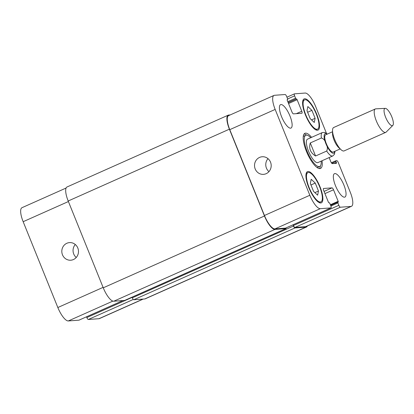 <?xml version="1.0" encoding="UTF-8"?>
<svg xmlns="http://www.w3.org/2000/svg" width="414" height="414" viewBox="0 0 414 414"><rect width="100%" height="100%" fill="white"/><g stroke="black" fill="none" stroke-linecap="round" stroke-linejoin="round"><path stroke-width="0.62" d="M310.288 142.944L321.409 137.991C323.764 138.747 325.264 140.651 325.896 143.694C327.541 146.287 327.8 148.74 326.682 151.048L315.566 156L310.288 142.944C308.668 148.455 310.428 152.807 315.566 156M310.743 137.727A17.083 5.335 66 0 0 305.78 135.264L303.928 136.087A17.083 5.335 66 0 0 303.239 136.63M316.969 167.442A17.083 5.335 66 0 0 317.833 167.297L319.686 166.469A17.083 5.335 66 0 0 321.171 161.134M305.78 135.264A17.083 5.335 66 0 0 307.861 153.035A17.083 5.335 66 0 0 319.686 166.469M306.645 135.114A19.22 5.998 66 0 0 304.099 133.976M319.515 168.581A19.22 5.998 66 0 0 320.369 165.926M322.03 160.751A19.22 5.998 -114 0 1 320.555 168.42A19.22 5.998 -114 0 1 307.25 153.309A19.22 5.998 -114 0 1 304.911 133.313A19.22 5.998 -114 0 1 311.602 137.344M326.475 133.339L315.623 106.47A14.945 4.668 66 0 0 305.139 93.052L294.53 93.828A2.137 0.668 66 0 0 294.457 93.843A2.137 0.668 66 0 0 294.623 95.846L295.58 98.206A0.854 0.269 66 0 0 296.181 98.977L296.527 98.951A0.854 0.269 -114 0 1 297.128 99.717L301.78 111.231A2.137 0.668 -114 0 1 301.946 113.234A2.137 0.668 -114 0 1 301.873 113.255L293.448 113.871A2.137 0.668 -114 0 1 291.948 111.951L287.295 100.436A0.854 0.269 -114 0 1 287.228 99.634A0.854 0.269 -114 0 1 287.259 99.629L287.611 99.603A0.854 0.269 66 0 0 287.637 99.593A0.854 0.269 66 0 0 287.575 98.796L286.617 96.431A2.137 0.668 66 0 0 285.122 94.516L274.513 95.292A14.945 4.668 66 0 0 274.001 95.417A14.945 4.668 66 0 0 275.165 109.431L309.843 195.263A14.945 4.668 66 0 0 320.327 208.682L330.931 207.906A2.137 0.668 66 0 0 331.009 207.89A2.137 0.668 66 0 0 330.838 205.887L329.886 203.522A0.854 0.269 66 0 0 329.285 202.756L328.933 202.782A0.854 0.269 -114 0 1 328.338 202.016L323.686 190.502A2.137 0.668 -114 0 1 323.515 188.499A2.137 0.668 -114 0 1 323.593 188.479L332.018 187.863A2.137 0.668 -114 0 1 333.518 189.778L338.171 201.297A0.854 0.269 -114 0 1 338.238 202.099A0.854 0.269 -114 0 1 338.207 202.104L337.855 202.13A0.854 0.269 66 0 0 337.824 202.136A0.854 0.269 66 0 0 337.891 202.938L338.849 205.303A2.137 0.668 66 0 0 340.344 207.217L350.948 206.441A14.945 4.668 66 0 0 351.465 206.312A14.945 4.668 66 0 0 350.301 192.303L338.29 162.573A2.137 0.668 66 0 0 336.789 160.658L335.951 160.72A0.854 0.269 66 0 0 335.92 160.725A0.854 0.269 66 0 0 335.987 161.527L336.385 162.511A0.854 0.269 -114 0 1 336.447 163.313A0.854 0.269 -114 0 1 336.422 163.318L332.313 163.618A2.137 0.668 -114 0 1 330.812 161.703L329.146 157.579M281.561 116.665A12.813 4 -114 0 1 280.563 104.654A12.813 4 -114 0 1 289.427 114.73A12.813 4 -114 0 1 290.985 128.061A12.813 4 -114 0 1 281.561 116.665M335.48 185.684A12.813 4 -114 0 1 334.476 173.673A12.813 4 -114 0 1 343.346 183.749A12.813 4 -114 0 1 344.903 197.08A12.813 4 -114 0 1 335.48 185.684M308.787 187.64A17.083 5.335 -114 0 1 307.457 171.624A17.083 5.335 -114 0 1 319.277 185.058A17.083 5.335 -114 0 1 321.357 202.829A17.083 5.335 -114 0 1 308.787 187.64M305.439 114.916A17.083 5.335 -114 0 1 304.109 98.899A17.083 5.335 -114 0 1 315.929 112.334A17.083 5.335 -114 0 1 318.009 130.11A17.083 5.335 -114 0 1 305.439 114.916M326.682 151.048A12.813 4 66 0 0 332.768 155.964L317.947 162.567A12.813 4 -114 0 1 309.077 152.492A12.813 4 -114 0 1 307.519 139.161L322.34 132.558A12.813 4 66 0 0 321.409 137.991M332.53 131.761L325.585 134.855A9.398 2.934 66 0 0 326.729 144.631A9.398 2.934 66 0 0 333.234 152.021L340.179 148.926M385.232 108.359L375.819 108.835A12.813 4 66 0 0 375.348 108.944L333.689 127.502A12.813 4 66 0 0 332.535 130.513L332.525 133.593A9.398 2.934 66 0 0 338.812 147.705L341.11 149.754A12.813 4 66 0 0 344.117 150.908L385.776 132.351A12.813 4 66 0 0 386.174 132.076L392.824 125.401A9.398 2.934 66 0 0 391.794 116.795A9.398 2.934 66 0 0 385.232 108.359A9.398 2.934 66 0 0 386.024 118.213A9.398 2.934 66 0 0 392.824 125.401M332.535 130.513A12.813 4 66 0 0 341.11 149.754M375.348 108.944A12.813 4 66 0 0 376.906 122.275A12.813 4 66 0 0 385.776 132.351M266.145 173.694A8.829 8.332 85.8 0 1 263.501 174.356A8.829 8.332 85.8 0 1 254.548 166.164A8.829 8.332 85.8 0 1 262.212 156.751A8.829 8.332 85.8 0 1 270.953 163.52A8.829 8.332 85.8 0 1 266.145 173.694M268.003 158.655A8.829 8.332 -94.2 0 0 268.95 171.629M73.433 259.547A8.829 8.332 85.8 0 1 70.789 260.209A8.829 8.332 85.8 0 1 61.836 252.017A8.829 8.332 85.8 0 1 69.5 242.604A8.829 8.332 85.8 0 1 78.241 249.368A8.829 8.332 85.8 0 1 73.433 259.547M75.291 244.508A8.829 8.332 -94.2 0 0 76.238 257.482M66.069 188.049L21.994 207.688A14.945 4.668 66 0 0 23.158 221.697L57.836 307.53A14.945 4.668 66 0 0 68.32 320.948L78.929 320.172A2.137 0.668 66 0 0 79.002 320.157A2.137 0.668 66 0 0 79.064 320.115M86.531 316.803L86.842 317.569A2.137 0.668 66 0 0 88.337 319.484L98.946 318.708A14.945 4.668 66 0 0 99.458 318.583L143.254 299.068M306.991 110.709L307.845 106.548L311.908 110.347L315.121 118.306L314.273 122.461L310.205 118.663L306.991 110.709M315.121 118.306L311.535 119.905M311.908 110.347L307.618 112.261M310.34 183.428L311.193 179.272L315.256 183.071L318.475 191.025L317.621 195.18L313.553 191.382L310.34 183.428M318.475 191.025L314.883 192.624M315.256 183.071L310.966 184.98M305.791 114.89A16.017 4.999 66 0 0 317.574 129.137A16.017 4.999 66 0 0 315.623 112.473A16.017 4.999 66 0 0 304.544 99.877A16.017 4.999 66 0 0 305.791 114.89M309.139 187.614A16.017 4.999 66 0 0 320.922 201.856A16.017 4.999 66 0 0 318.977 185.193A16.017 4.999 66 0 0 307.892 172.597A16.017 4.999 66 0 0 309.139 187.614M285.67 228.073A2.137 0.668 -114 0 1 285.608 228.114A2.137 0.668 -114 0 1 285.536 228.13L274.927 228.906A14.945 4.668 -114 0 1 264.448 215.487L229.77 129.654A14.945 4.668 -114 0 1 228.6 115.641L274.001 95.417M351.465 206.312L306.065 226.541A14.945 4.668 -114 0 1 305.553 226.665L294.944 227.441A2.137 0.668 -114 0 1 293.448 225.526L293.138 224.761M286.131 227.881A2.137 0.668 -114 0 1 285.95 228.595A2.137 0.668 -114 0 1 285.872 228.611L274.953 229.413A14.945 4.668 -114 0 1 264.468 215.994L229.392 129.178A14.945 4.668 -114 0 1 228.228 115.164A14.945 4.668 -114 0 1 228.74 115.035L230.2 114.932M307.385 225.951A14.945 4.668 -114 0 1 306.443 227.017A14.945 4.668 -114 0 1 305.925 227.146L295.006 227.943A2.137 0.668 -114 0 1 293.505 226.028L293.019 224.812M228.228 115.164L67.016 186.983A14.945 4.668 66 0 0 68.186 200.997L103.257 287.813A14.945 4.668 66 0 0 113.741 301.232L124.666 300.429A2.137 0.668 66 0 0 124.738 300.414A2.137 0.668 66 0 0 124.8 300.373M132.025 297.169L132.299 297.847A2.137 0.668 66 0 0 133.794 299.762L144.714 298.965A14.945 4.668 66 0 0 145.231 298.836L306.443 227.017M327.034 134.208A10.676 3.333 66 0 0 325.896 143.694A10.676 3.333 66 0 0 331.303 152.28A10.676 3.333 66 0 0 334.678 151.374M264.448 215.487L309.843 195.263M274.927 228.906L320.327 208.682M285.536 228.13L330.931 207.906M324.053 191.413L332.018 187.863M324.938 193.602L333.518 189.778M330.388 204.764L338.171 201.297M337.824 202.136L330.62 205.344L337.803 202.156M330.905 206.053L337.891 202.938M293.448 225.526L338.849 205.303M294.944 227.441L340.344 207.217M305.553 226.665L350.948 206.441M335.92 160.725L331.355 162.759L335.894 160.746M331.842 163.375L335.987 161.527M334.207 163.483L336.385 162.511M287.632 98.962L294.623 95.846M287.797 101.673L295.58 98.206M288.149 102.553L296.181 98.977M288.196 102.662L296.527 98.951M288.548 103.536L297.128 99.717M296.336 113.659L301.78 111.231M229.77 129.654L275.165 109.431M112.867 301.107L68.32 320.948M103.081 287.373L57.836 307.53M122.963 300.554L78.929 320.172M132.118 297.397L86.842 317.569M133.277 299.467L88.337 319.484M142.98 299.089L98.946 318.708M68.403 201.54L23.158 221.697M285.872 228.611L124.666 300.429M274.953 229.413L113.741 301.232M264.468 215.994L103.257 287.813M229.392 129.178L68.186 200.997M305.925 227.146L144.714 298.965M295.006 227.943L133.794 299.762M293.505 226.028L132.299 297.847M332.768 155.964L334.424 154.344L334.993 151.234M327.35 134.069L324.659 132.418L322.34 132.558M304.544 99.877L302.846 100.633M317.574 129.137L315.882 129.887M307.892 172.597L306.194 173.352M320.922 201.856L319.23 202.612M331.009 207.89L285.608 228.114M294.457 93.843L286.928 97.197M123.005 300.554L79.002 320.157M124.738 300.414L285.95 228.595"/></g></svg>
